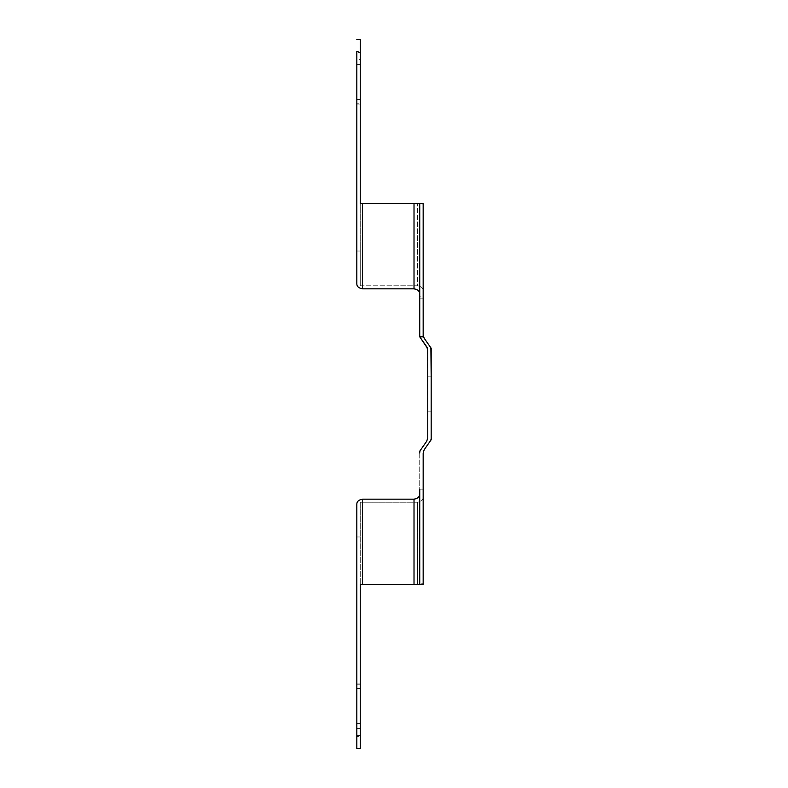 <?xml version="1.0" encoding="UTF-8"?>
<svg xmlns="http://www.w3.org/2000/svg" width="788" height="788" viewBox="0 0 788 788"><rect width="100%" height="100%" fill="white"/><g stroke="black" fill="none" stroke-linecap="round" stroke-linejoin="round"><path stroke-width="0.59" stroke-dasharray="3.94 2.96" d="M360.254 251.017L356.826 251.017L356.826 283.838C356.826 286.497 358.727 288.162 362.539 288.822L362.539 203.639L360.254 203.639L360.254 285.768L360.254 251.017L360.254 285.768L417.453 285.768L417.453 203.639L423.166 203.639L423.166 296.81L419.738 296.81L419.738 204.683L423.166 204.683L423.166 336.811L419.738 336.811L419.738 204.683M423.166 296.81L423.166 336.811L419.738 336.811L423.166 336.811L419.738 336.811L419.738 203.639L419.738 296.81M420.772 449.721L419.738 452.992L420.772 449.721L426.712 441.231L427.746 437.951L427.746 350.049L426.712 346.769L419.738 336.811L426.712 346.769L427.746 350.049L426.712 346.769L419.738 336.811L423.166 336.811L430.14 346.769L423.166 336.811L423.166 204.683M419.738 298.869L423.166 298.869M423.166 583.317L423.166 451.189L430.14 441.231L424.2 449.721L423.166 452.992L423.166 451.189L423.166 583.317L419.738 583.317L419.738 451.189L426.712 441.231L427.746 437.951L426.712 441.231L427.746 437.951L427.746 376.841L431.174 376.841L431.174 437.951L431.174 350.049L430.14 346.769L431.174 350.049L431.174 437.951L430.14 441.231L431.174 437.951L431.174 376.841L431.174 411.159L431.174 376.841L431.174 411.159L431.174 376.841L431.174 394L431.174 376.841L427.746 376.841L427.746 411.159L427.746 350.049L427.746 437.951L427.441 348.197M423.166 489.131L419.738 489.131L419.738 583.317M431.174 350.049L431.174 348.247L424.2 338.279L431.174 348.247L431.174 439.753L424.2 449.721L431.174 439.753L424.2 449.721L423.166 452.992L423.166 451.189L423.166 452.992L423.166 451.189L423.166 452.992L423.166 451.189L423.166 452.992L424.2 449.721L423.166 451.189L423.166 584.361L423.166 497.021C423.225 499.897 421.324 501.641 417.453 502.232C421.324 501.641 423.225 499.897 423.166 497.021L423.166 584.361L360.254 584.361L423.166 584.361L360.254 584.361L360.254 748.6M356.826 703.92L356.826 683.905L356.826 703.92M360.254 723.64L360.254 683.905L360.254 728.585L360.254 723.64L356.826 723.64L356.826 728.585L356.826 723.64L360.254 723.64M356.826 84.08L356.826 104.095L356.826 84.08M360.254 103.799L360.254 64.36L360.254 104.095L360.254 99.455L360.254 103.799L356.826 103.799L356.826 99.455L356.826 103.799L360.254 103.799M430.888 348.247L423.166 336.811L423.166 290.979C423.225 288.103 421.324 286.359 417.453 285.768C421.324 286.359 423.225 288.103 423.166 290.979L423.166 336.811L424.2 338.279L423.166 335.008L423.166 203.639L423.166 290.979L423.166 203.639L360.254 203.639L360.254 52.747L356.826 51.319M360.254 285.768L417.453 285.768L417.453 203.639L360.254 203.639L360.254 285.768M362.539 288.822L414.015 288.822C417.926 289.501 419.837 291.353 419.738 294.397L419.738 203.639L423.166 203.639M362.539 203.639L419.738 203.639L419.738 294.397M360.254 502.232L360.254 584.361L360.254 502.232L360.254 536.983L360.254 502.232L417.453 502.232L417.453 584.361L417.453 502.232L360.254 502.232M360.254 684.201L360.254 688.545L360.254 684.201L356.826 683.905L356.826 688.545L356.826 684.201L360.254 684.201M360.254 536.983L356.826 536.983L356.826 504.162L356.826 736.681M360.254 59.415L360.254 64.36L360.254 59.415L356.826 59.415L356.826 104.095L360.254 104.095L356.826 104.095M357.742 735.844L360.254 735.253M419.738 452.992L419.738 584.361M362.539 584.361L362.539 499.178L414.015 499.178C417.926 498.499 419.837 496.647 419.738 493.603M360.254 52.747L360.254 39.4M423.166 336.811L423.166 335.008L423.166 336.811M426.732 346.799L419.738 336.811M427.746 350.049L427.746 437.951L426.712 441.231M427.746 394L427.746 411.159L427.746 394M414.015 203.639L414.015 288.822M414.015 584.361L414.015 499.178M360.254 64.36L356.826 64.36L360.254 64.36M431.174 411.159L427.746 411.159M431.174 376.841L427.746 376.841M360.254 99.455L356.826 99.455M360.254 688.545L356.826 688.545M360.254 683.905L356.826 683.905L360.254 683.905M360.254 728.585L356.826 728.585"/><path stroke-width="1.18" d="M430.888 348.247L431.174 376.841L431.174 348.247L424.2 338.279L423.166 335.008L423.166 203.639L423.166 336.811L419.738 336.811L427.441 348.197M419.738 336.811L419.738 203.639L423.166 203.639L419.738 203.639L419.738 336.811L426.712 346.769L427.746 350.049L427.057 347.331M419.738 489.131L419.738 584.361L423.166 584.361L423.166 452.992L423.166 497.021L423.166 452.992L424.2 449.721L431.174 439.753L431.174 350.049M420.772 449.721L426.712 441.231L419.738 451.189L426.712 441.231L419.738 451.189L419.738 452.992M356.826 251.017L356.826 51.319L360.254 52.747L360.254 203.639L419.738 203.639M362.539 203.639L362.539 288.822C358.737 288.172 356.826 286.507 356.826 283.838L356.826 104.095M362.539 288.822L414.015 288.822C417.926 289.501 419.837 291.353 419.738 294.397M360.254 735.253L356.826 736.681L356.826 504.162C356.826 501.503 358.727 499.838 362.539 499.178L362.539 584.361L360.254 584.361L360.254 748.6L356.826 748.6L356.826 736.681L356.826 748.6M362.539 584.361L414.015 584.361L414.015 499.178L362.539 499.178C358.737 499.828 356.826 501.493 356.826 504.162L356.826 536.983M356.826 51.319L356.826 59.415M356.826 736.681L357.742 735.844M414.015 499.178C417.926 498.499 419.837 496.647 419.738 493.603M356.826 39.4L360.254 39.4L360.254 52.747M414.015 584.361L419.738 584.361M427.746 350.049L427.746 437.951L426.712 441.231M414.015 203.639L414.015 288.822"/></g></svg>

